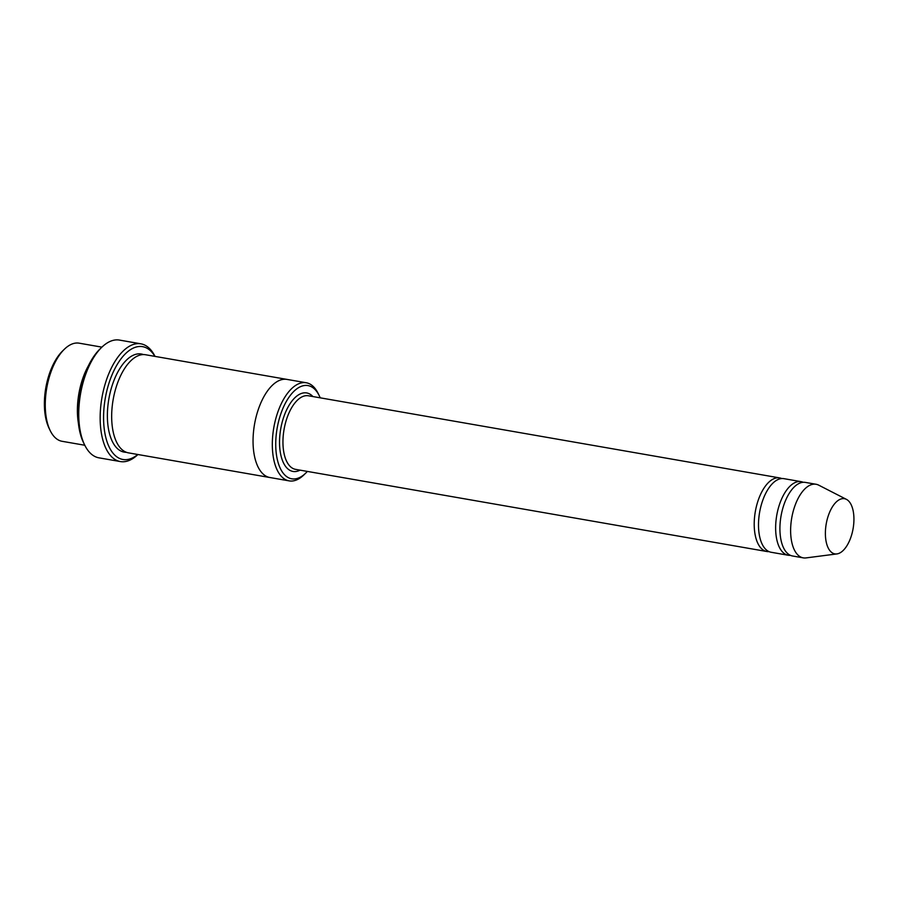 <?xml version="1.0" encoding="UTF-8"?>
<svg xmlns="http://www.w3.org/2000/svg" width="898" height="898" viewBox="0 0 898 898"><rect width="100%" height="100%" fill="white"/><g stroke="black" fill="none" stroke-linecap="round" stroke-linejoin="round"><path stroke-width="1.35" d="M803.182 482.293A37.346 18.196 99.9 0 0 801.083 481.654A37.346 18.196 99.9 0 0 776.108 519.785A37.346 18.196 99.9 0 0 788.253 555.245A37.346 18.196 99.9 0 0 790.442 555.357M788.253 555.245L771.124 552.259A37.346 18.196 -80.1 0 1 758.967 516.799A37.346 18.196 -80.1 0 1 783.954 478.668L801.083 481.654M320.204 397.825A47.302 23.045 99.9 0 0 319.261 395.726A47.302 23.045 99.9 0 0 288.157 398.454A47.302 23.045 99.9 0 0 277.426 459.978A47.302 23.045 99.9 0 0 305.78 473.078A47.302 23.045 99.9 0 0 307.374 471.416M88.419 365.722A49.794 24.257 99.9 0 0 78.014 399.621A49.794 24.257 99.9 0 0 78.395 423.205M84.794 445.251L62.097 441.3A49.794 24.257 -80.1 0 1 50.209 430.625A49.794 24.257 -80.1 0 1 45.888 394.02A49.794 24.257 -80.1 0 1 64.409 349.199A49.794 24.257 -80.1 0 1 79.204 343.182L101.901 347.144M50.209 430.625L49.098 428.335A47.302 23.045 -80.1 0 1 44.979 393.56A47.302 23.045 -80.1 0 1 62.579 350.983L64.409 349.199M319.261 395.726L318.139 393.436A49.794 24.257 99.9 0 0 306.263 382.761A49.794 24.257 99.9 0 0 272.947 433.599A49.794 24.257 99.9 0 0 289.156 480.879A49.794 24.257 99.9 0 0 303.951 474.851L305.78 473.078M781.765 478.555A37.346 18.196 99.9 0 0 779.666 477.916A37.346 18.196 99.9 0 0 754.679 516.047A37.346 18.196 99.9 0 0 766.836 551.507A37.346 18.196 99.9 0 0 769.025 551.619M836.914 553.92L806 557.916A37.346 18.196 -80.1 0 1 803.25 557.86L792.541 555.985A37.346 18.196 -80.1 0 1 780.384 520.537A37.346 18.196 -80.1 0 1 805.371 482.406L816.08 484.269A37.346 18.196 -80.1 0 1 818.684 485.144L846.421 499.355A28.006 13.65 -80.1 0 1 853.1 528.63A28.006 13.65 -80.1 0 1 836.914 553.92A28.006 13.65 -80.1 0 1 825.733 527.294A28.006 13.65 -80.1 0 1 846.421 499.355M803.25 557.86A37.346 18.196 -80.1 0 1 791.093 522.4A37.346 18.196 -80.1 0 1 816.08 484.269M154.894 356.371A57.27 27.905 99.9 0 0 105.279 398.274A57.27 27.905 99.9 0 0 137.787 454.489M270.118 477.556A49.794 24.268 -80.1 0 1 269.883 477.523L128.504 452.873A49.794 24.268 -80.1 0 1 112.295 405.593A49.794 24.268 -80.1 0 1 145.599 354.755L286.978 379.405A49.794 24.268 -80.1 0 1 287.214 379.439M120.366 461.561L98.937 457.834A59.762 29.118 -80.1 0 1 84.681 445.026L83.559 442.736A57.27 27.905 -80.1 0 1 78.586 400.631A57.27 27.905 -80.1 0 1 99.891 349.098L101.721 347.313A59.762 29.118 -80.1 0 1 119.468 340.084L140.885 343.822A59.762 29.118 99.9 0 0 100.913 404.83A59.762 29.118 99.9 0 0 120.366 461.561A59.762 29.118 99.9 0 0 137.933 454.511M286.978 379.405A49.794 24.268 -80.1 0 0 253.674 430.243A49.794 24.268 -80.1 0 0 269.883 477.523A49.794 24.257 -80.1 0 1 253.674 430.243A49.794 24.257 -80.1 0 1 286.978 379.405L306.263 382.761M84.681 445.026A59.762 29.118 -80.1 0 1 79.495 401.103A59.762 29.118 -80.1 0 1 101.721 347.313M155.028 356.394A59.762 29.118 99.9 0 0 140.885 343.822M312.919 396.557A39.838 19.408 99.9 0 0 280.726 428.862A39.838 19.408 99.9 0 0 300.089 470.148M779.666 477.916L308.407 395.771A37.346 18.196 99.9 0 0 284.06 429.446A37.346 18.196 99.9 0 0 295.577 469.362L766.836 551.507M126.394 452.3A49.794 24.268 -80.1 0 1 108.007 404.852A49.794 24.268 -80.1 0 1 143.422 354.575M269.883 477.512L289.156 480.879"/></g></svg>
